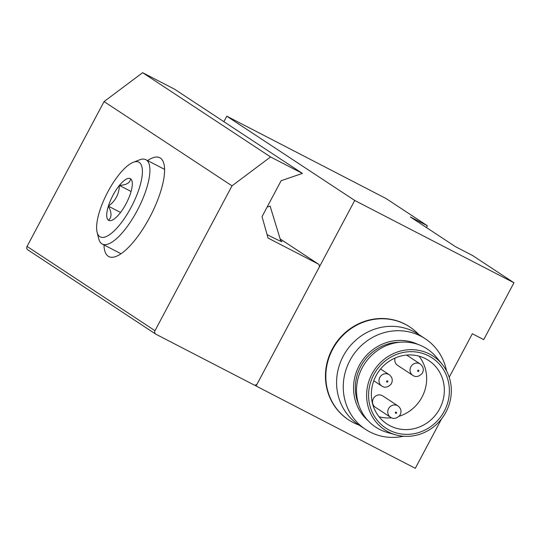 <?xml version="1.0" encoding="UTF-8"?>
<svg xmlns="http://www.w3.org/2000/svg" width="541" height="541" viewBox="0 0 541 541"><rect width="100%" height="100%" fill="white"/><g stroke="black" fill="none" stroke-linecap="round" stroke-linejoin="round"><path stroke-width="0.81" d="M426.45 227.558L427.404 225.766L386.01 198.506L226.794 116.193L223.873 121.678M449.213 377.26L472.34 333.75L483.715 339.633L513.95 282.767L472.557 255.508L455.502 246.689L410.342 216.948L427.404 225.766M513.95 282.767L354.727 200.454L256.069 386.003L415.292 468.317L441.612 418.822M256.069 386.003L254.683 385.091M354.727 200.454L226.794 116.193M418.72 334.453A55.615 52.457 123.4 0 0 409.848 326.987L409.469 326.737A55.615 52.457 123.4 0 0 332.248 349.08A55.615 52.457 123.4 0 0 348.289 419.633L348.661 419.884A55.615 52.457 123.4 0 0 359.028 425.084M409.848 326.987A55.615 52.457 123.4 0 0 332.627 349.33A55.615 52.457 123.4 0 0 348.661 419.884M446.528 370.91A54.262 51.179 123.4 0 0 425.233 338.74L418.558 334.352A54.262 51.179 123.4 0 0 343.224 356.147A54.262 51.179 123.4 0 0 358.866 424.976L365.54 429.371A54.262 51.179 123.4 0 0 403.505 436.235M425.233 338.74A54.262 51.179 123.4 0 0 349.892 360.536A54.262 51.179 123.4 0 0 365.54 429.371M418.085 344.461A45.938 43.327 123.4 0 0 359.177 365.669A45.938 43.327 123.4 0 0 367.968 420.553M399.846 342.237A44.085 41.583 123.4 0 0 360.732 366.467A44.085 41.583 123.4 0 0 358.724 404.675M442.085 364.188L436.587 357.459A46.797 44.139 123.4 0 0 362.227 367.772A46.797 44.139 123.4 0 0 387.221 432.415L395.572 434.808A44.085 41.583 123.4 0 0 443.708 415.887A44.085 41.583 123.4 0 0 442.085 364.188A44.085 41.583 123.4 0 0 372.019 373.905A44.085 41.583 123.4 0 0 395.572 434.808M373.73 374.785A42.049 39.662 123.4 0 0 409.523 434.267A42.049 39.662 123.4 0 0 443.701 369.99A42.049 39.662 123.4 0 0 373.73 374.785M376.009 375.806A37.985 35.828 123.4 0 0 386.964 423.988A37.985 35.828 123.4 0 0 437.77 411.978A37.985 35.828 123.4 0 0 428.749 360.549A37.985 35.828 123.4 0 0 376.009 375.806M379.052 416.753A37.985 35.828 123.4 0 0 391.528 417.808M399.143 416.272A37.985 35.828 123.4 0 0 418.971 356.14M390.541 417.273L375.298 407.238A6.783 6.397 -56.6 0 1 373.344 398.629A6.783 6.397 -56.6 0 1 382.757 395.904L398 405.946A6.783 6.397 123.4 0 0 388.58 408.665A6.783 6.397 123.4 0 0 390.541 417.273C393.49 419.289 396.6 418.653 399.873 415.366C401.855 411.775 401.233 408.638 398 405.946M406.643 355.065L420.276 364.046A6.783 6.397 123.4 0 0 410.862 366.771A6.783 6.397 123.4 0 0 412.817 375.373L397.574 365.337A6.783 6.397 -56.6 0 1 395.086 358.041M268.045 238.054L262.033 216.63L281.131 180.714L302.412 173.411L174.479 89.143L142.635 72.683L104.068 101.58L27.05 246.425A2.712 2.556 123.4 0 0 27.834 249.868L155.767 334.135A2.712 2.556 123.4 0 0 155.991 334.264L253.797 384.827A2.712 2.556 123.4 0 0 257.347 383.61L319.089 267.491A2.712 2.556 123.4 0 0 318.081 263.92L268.045 238.054M280.657 240.562A27.131 0.893 -152 0 1 281.949 241.624A27.131 0.893 -152 0 1 267.078 234.618M302.412 173.411L270.568 156.944L142.635 72.683M270.568 156.944L232.008 185.84L104.068 101.58M103.994 244.938A55.615 18.38 -62.7 0 0 108.761 256.562A55.615 18.38 -62.7 0 0 150.628 215.602A55.615 18.38 -62.7 0 0 159.845 157.749A55.615 18.38 -62.7 0 0 147.598 160.582M232.008 185.84L154.99 330.693A2.712 2.556 123.4 0 0 155.767 334.135M108.491 220.248A23.493 7.763 117.3 0 1 108.362 206.162A23.493 7.763 117.3 0 1 119.385 185.428C126.52 185.002 130.239 182.79 130.543 178.78A23.493 7.763 117.3 0 1 132.038 181.215A23.493 7.763 117.3 0 1 130.672 192.867A23.493 7.763 117.3 0 1 119.649 213.6A23.493 7.763 117.3 0 1 111.825 220.315A23.493 7.763 117.3 0 1 108.491 220.248C111.886 217.36 111.845 212.667 108.362 206.162C115.456 201.042 119.135 194.131 119.385 185.428A23.493 7.763 117.3 0 1 130.543 178.78M99.787 236.627A42.049 13.897 117.3 0 1 97.103 232.272A42.049 13.897 117.3 0 1 107.172 193.13A42.049 13.897 117.3 0 1 133.282 162.286A42.049 13.897 117.3 0 1 134.804 199.812A42.049 13.897 117.3 0 1 99.787 236.627M133.282 162.286L139.605 159.838A47.48 15.689 117.3 0 1 145.867 159.69A47.48 15.689 117.3 0 1 138.002 209.069A47.48 15.689 117.3 0 1 102.263 244.038A47.48 15.689 117.3 0 1 101.789 243.761A47.48 15.689 117.3 0 1 98.76 238.845L97.103 232.272M131.084 191.48L119.385 185.428M120.542 212.464L108.362 206.162M395.397 412.431A0.676 0.642 123.4 0 0 395.971 413.392A0.676 0.642 123.4 0 0 396.519 412.35A0.676 0.642 123.4 0 0 395.397 412.431M417.672 370.531A0.676 0.642 123.4 0 0 418.247 371.491A0.676 0.642 123.4 0 0 418.802 370.457A0.676 0.642 123.4 0 0 417.672 370.531M379.816 377.429A6.783 6.397 123.4 0 0 381.777 386.031C384.725 388.053 387.836 387.417 391.109 384.124C393.091 380.539 392.468 377.395 389.236 374.703A6.783 6.397 123.4 0 0 379.816 377.429M386.632 381.189A0.676 0.642 123.4 0 0 387.207 382.149A0.676 0.642 123.4 0 0 387.762 381.114A0.676 0.642 123.4 0 0 386.632 381.189M318.081 263.92L280.164 238.946M154.99 330.693L27.05 246.425M412.817 375.373C415.772 377.395 418.883 376.759 422.149 373.466C424.137 369.882 423.508 366.737 420.276 364.046M373.784 380.776L381.777 386.031M380.573 369.003L389.236 374.703M318.304 264.049L280.157 238.926M102.263 244.038L121.001 253.729M145.867 159.69L164.613 169.38M280.894 241.32L270.115 206.128L267.139 207.034"/></g></svg>
